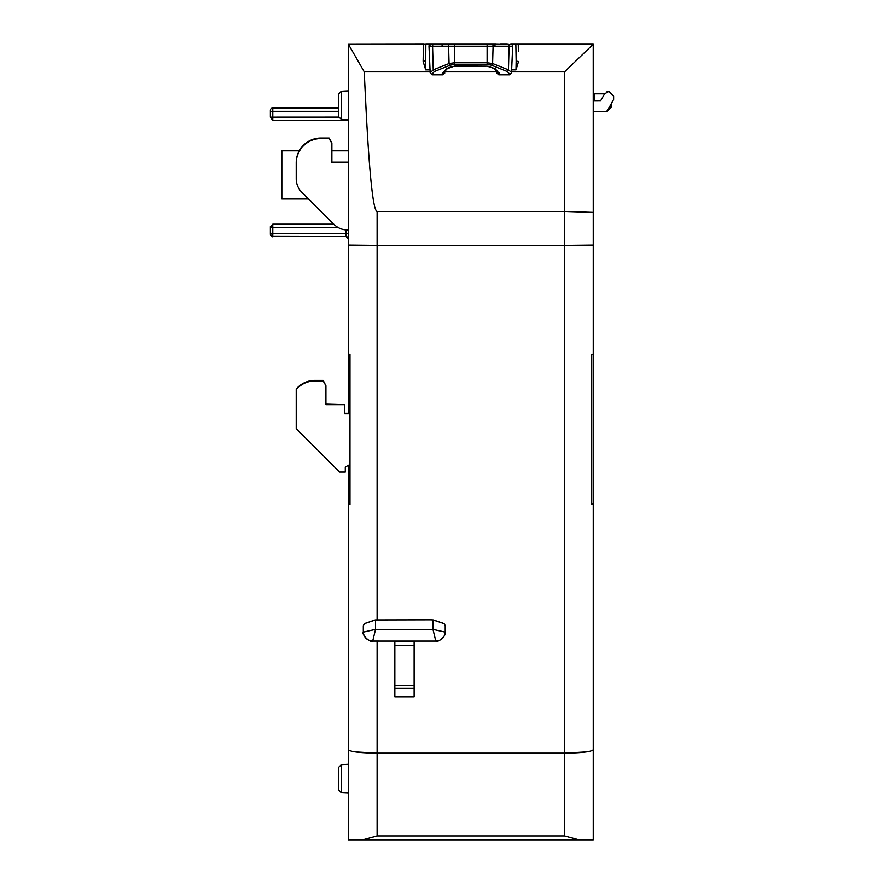 <?xml version="1.0" encoding="UTF-8"?>
<svg xmlns="http://www.w3.org/2000/svg" width="884" height="884" viewBox="0 0 884 884"><rect width="100%" height="100%" fill="white"/><g stroke="black" fill="none" stroke-linecap="round" stroke-linejoin="round"><path stroke-width="1.33" d="M341.346 792.771L338.793 790.219L338.793 767.201L341.346 764.66L341.346 792.771L348.44 793.136M341.346 119.384L338.793 116.843L338.793 93.759L341.346 91.218L341.346 119.384L348.44 119.76M341.346 764.66L348.44 764.284M341.346 91.218L348.44 90.842M364.418 623.574L375.136 619.927L430.74 619.783L375.534 619.894L375.534 629.375L372.694 641.066L435.801 641.088C441.414 640.635 444.541 637.651 445.204 632.126L445.204 625.507L444.088 623.574L433.359 619.927L430.74 619.783L432.961 619.894L432.961 629.375L375.534 629.375L363.302 632.126L363.302 625.684L364.418 623.64L363.302 625.684M445.204 625.507L445.204 628.137M517.538 44.2L510.742 44.2A1.923 1.923 0 0 1 512.676 46.211L511.527 72.366L508.444 69.858A1.923 1.171 -68.1 0 1 507.239 71.505L509.604 74.013A1.923 1.735 -177.5 0 0 511.527 72.366L511.527 72.366M491.869 44.2L425.834 44.2L425.69 69.869L430.033 69.869L430.154 72.786L433.226 69.858A1.923 1.171 68.1 0 0 434.431 71.505L450.265 65.151A1.923 1.171 -111.9 0 1 449.061 63.504L454.564 62.753L454.564 46.211L493.073 46.211A1.923 1.204 -90 0 0 493.073 46.123A1.923 1.204 -90 0 0 491.869 44.2L511.88 44.576M512.112 44.764L512.676 46.123M564.567 835.91L578.976 839.8L593.241 839.8L348.44 839.8L362.694 839.8L377.103 835.91L564.567 835.91L564.567 753.146L377.103 753.146L354.849 751.875M270.371 117.185L270.371 110.389L270.371 111.307L338.793 111.307M270.703 233.31L272.78 233.321L270.371 233.31L270.371 226.613L270.371 227.442L272.78 224.193L333.787 224.193L272.78 224.193L333.787 224.193L272.78 224.193L272.78 233.321L348.44 233.321L348.44 239.023A2.409 2.409 180 0 0 346.031 236.614L346.031 229.939M349.976 503.604L348.44 503.604L348.44 749.72L348.44 504.212A28.675 1.249 0 0 0 349.976 504.62L349.976 354.23L348.44 354.23L348.44 44.322L364.263 71.847C368.308 164.181 372.595 210.712 377.103 211.431L377.103 245.432L348.44 245.122L377.103 245.432L377.103 619.794M348.44 839.8L348.44 749.72C350.263 751.787 359.821 752.925 377.103 753.146L377.103 835.91M348.44 503.604L348.44 465.349L345.279 467.095L345.279 471.515M348.44 413.27L348.44 354.23L349.976 354.23M424.132 44.2L348.44 44.322M348.44 120.401L346.13 120.401M270.371 110.389A2.409 2.409 0 0 1 272.78 107.981L272.78 120.423L270.371 117.13L339.058 117.097M272.78 107.981L338.793 107.981L272.78 107.981M272.78 120.423L348.44 120.423M586.821 751.875L564.567 753.146L564.567 245.432L377.103 245.432M394.839 641.088L394.839 696.846L414.121 696.846L414.121 641.088M593.219 44.2L593.241 245.122L564.567 245.432L564.567 71.847L593.219 44.2L515.836 44.2L516.134 61.106L518.532 61.471L515.98 69.869L511.637 69.869M518.367 51.117L518.245 44.2M593.241 212.37L564.567 211.431L377.103 211.431M499.438 73.14L497.493 71.902A1.923 1.735 -178.5 0 0 497.493 71.935L494.355 68.654L495.073 68.598L499.427 73.726A1.923 1.735 -178.5 0 1 497.493 71.935L496.941 73.151L498.753 74.808L509.571 74.808L511.516 72.786M496.941 73.151L497.007 71.847L444.663 71.847L444.729 73.151L444.177 71.935A1.923 1.735 178.5 0 1 442.243 73.726L446.597 68.598L447.315 68.654L444.177 71.935A1.923 1.735 178.5 0 0 444.177 71.902L442.232 73.14M430.154 72.786L432.099 74.808L442.906 74.808L444.729 73.151M366.551 118.876L364.749 82.753M506.886 44.2L500.565 44.2M434.431 71.505L432.066 74.013A1.923 1.735 177.5 0 1 430.143 72.366L428.994 46.211L430.928 44.2L433.779 44.2A1.923 1.204 90 0 0 432.574 46.123A1.923 1.204 90 0 0 432.574 46.211L433.226 69.858L449.061 63.504L448.597 46.211L454.564 46.211L454.564 44.2L434.784 44.2M496.233 44.2L487.106 44.2L487.106 62.753L492.598 63.504A1.923 1.171 111.9 0 1 491.405 65.151L487.106 64.399L454.564 64.399L454.564 62.753L487.106 62.753L487.106 64.399M425.69 69.869L423.138 61.471L423.303 51.117M591.694 503.604L593.241 503.604L593.241 354.23L591.694 354.23L591.694 504.62A28.675 1.249 0 0 0 593.241 504.212L593.241 839.8M593.241 236.956L593.241 354.23L591.694 354.23M593.241 503.604L593.241 504.212M348.44 150.755L331.876 150.755M299.278 150.755L281.83 150.755L281.83 198.944L308.505 198.944M348.44 162.601L331.876 162.601L331.876 142.81L329.124 137.992L320.892 137.992A24.675 24.653 180 0 0 296.217 162.645L296.217 178.69A19.271 19.26 180 0 0 301.864 192.314L333.942 224.359A19.271 19.26 180 0 0 347.578 229.995L348.44 229.995M331.876 162.07L348.44 162.07M331.876 143.341L329.124 138.523L320.892 138.523A24.675 24.653 180 0 0 296.217 163.175M425.536 61.106L423.127 61.062L423.425 44.2M489.592 66.422L486.863 66.145L495.073 68.598M452.785 66.477L486.863 66.145L454.807 65.946L447.315 68.654M499.427 73.726L498.753 74.808M449.801 44.2A1.923 1.204 -90 0 0 448.597 46.123A1.923 1.204 -90 0 0 448.597 46.211L428.994 46.211A1.923 1.923 0 0 1 430.928 44.2M349.976 464.498L345.279 467.095L345.279 472.045L339.589 472.045L296.217 428.718L296.217 389.535A24.675 24.653 0 0 1 314.936 380.949L323.168 380.949L325.92 385.756L325.92 404.651L344.716 404.651L344.716 413.8L349.976 413.8M349.976 413.27L344.716 413.27M344.716 404.651L325.92 404.121M325.92 385.756L323.168 380.407L314.936 380.407A24.675 24.653 180 0 0 296.217 389.004L296.217 389.535M375.534 619.894L364.418 623.64M445.204 625.585L444.088 623.574M444.088 623.64L432.961 619.894M445.204 632.126L432.961 629.375L435.801 641.066C438.464 643.11 447.138 634.358 445.204 632.126M372.694 641.088L372.694 641.066C367.026 640.502 363.899 637.519 363.302 632.126C361.368 634.358 370.042 643.11 372.694 641.088L435.801 641.088M564.567 753.146C581.86 752.925 591.418 751.787 593.241 749.72M270.371 227.497L338.119 227.519M272.78 233.321L272.78 236.614L346.031 236.614L271.874 236.437M270.371 227.442L270.371 226.613M270.371 233.31L270.371 234.205A2.409 2.409 180 0 0 272.78 236.614C271.653 237.343 271.532 236.249 272.427 233.31M604.634 93.815L594.313 93.815L594.313 100.975L593.716 100.975L600.523 100.931L604.634 93.815L608.811 91.406L613.629 96.223L613.629 99.439L606.888 111.638L593.716 111.638M607.286 110.434L610.678 106.82L611.706 106.82L606.888 111.638L611.706 106.82L611.706 102.776L611.706 106.82L611.706 102.776L611.706 106.82L606.59 111.638M606.965 91.77L608.601 91.406M593.241 97.671L593.241 236.083M606.888 111.638L607.054 110.831M507.891 44.2A1.923 1.204 90 0 1 509.096 46.123A1.923 1.204 90 0 1 509.085 46.211L508.444 69.858L492.598 63.504L493.073 46.211L512.676 46.211M346.031 120.401L346.031 119.627M377.103 641.088L377.103 753.146M564.567 71.847L511.549 71.847M430.121 71.847L364.263 71.847M515.98 69.869L516.134 61.106M432.066 74.013L432.099 74.808M442.906 74.808L442.243 73.726M452.078 66.422L446.597 68.598M509.571 74.808L509.604 74.013M491.405 65.151L507.239 71.505M450.265 65.151L454.564 64.399M443.05 46.045L441.127 44.2M494.432 46.045L495.637 44.2M394.839 641.441L414.121 641.441M414.121 645.309L394.839 645.309M414.121 688.338L394.839 688.338M394.839 685.365L414.121 685.365M348.44 239.023A2.409 2.409 180 0 0 346.031 236.614L348.44 239.023M610.678 106.82L610.678 104.555M494.355 68.654L488.885 66.477M454.807 44.2L451.58 44.2M270.427 234.735L272.78 236.614L271.3 236.105"/></g></svg>
